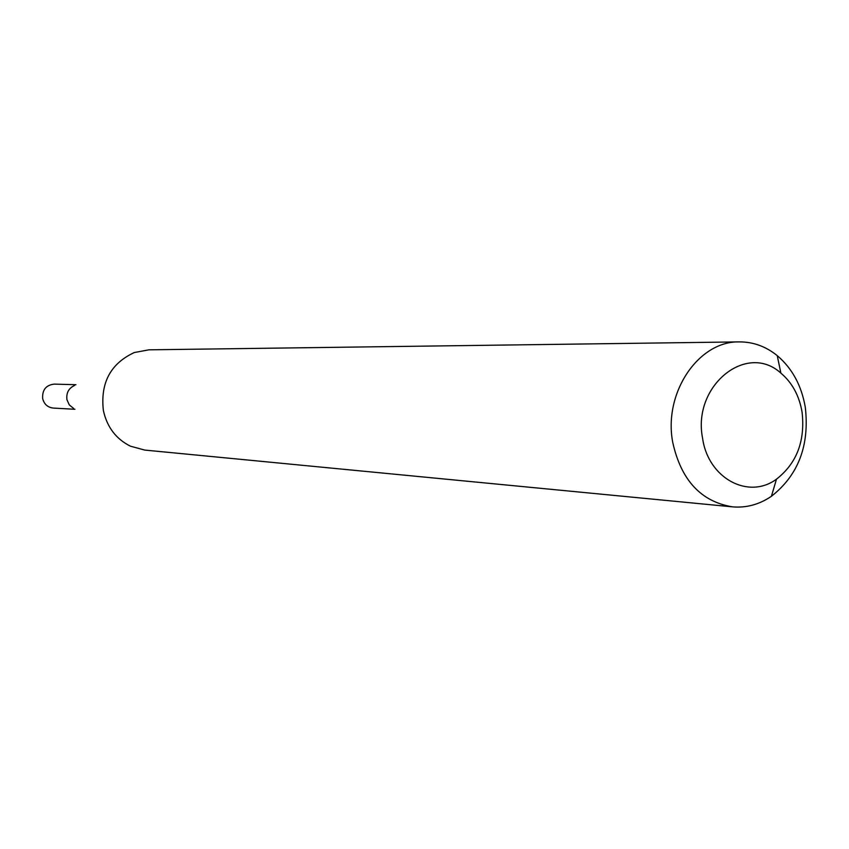 <?xml version="1.0" encoding="UTF-8"?>
<svg xmlns="http://www.w3.org/2000/svg" width="849" height="849" viewBox="0 0 849 849"><rect width="100%" height="100%" fill="white"/><g stroke="black" fill="none" stroke-linecap="round" stroke-linejoin="round"><path stroke-width="1.27" d="M73.608 408.401L69.268 404.888L66.933 399.656C66.148 392.928 68.684 388.205 74.553 385.467M74.914 409.282L53.158 408.061C47.629 407.382 44.137 404.22 42.662 398.563C42.153 389.914 45.984 385.106 54.156 384.119L75.932 384.703M732.517 506.853L144.733 450.076L130.417 446.171C116.058 439.018 107.048 427.143 103.376 410.513C100.246 382.91 110.55 363.584 134.291 352.537L148.883 349.83L739.352 341.892C753.222 341.86 765.851 346.434 777.238 355.635C792.223 368.37 801.583 385.626 805.319 407.414C809.617 445.534 798.315 475.164 771.412 496.294C759.303 504.518 746.335 508.042 732.517 506.853C700.977 501.663 681.047 480.109 672.705 442.212C663.313 392.832 698.504 340.842 739.352 341.892M802.072 412.126C799.238 395.676 792.181 382.676 780.889 373.125C746.589 341.797 692.052 385.998 702.601 438.328C708.172 478.348 748.51 499.934 776.485 479.165C796.776 463.299 805.308 440.949 802.072 412.126M780.889 373.125L777.238 355.635M776.485 479.165L771.412 496.294"/></g></svg>
